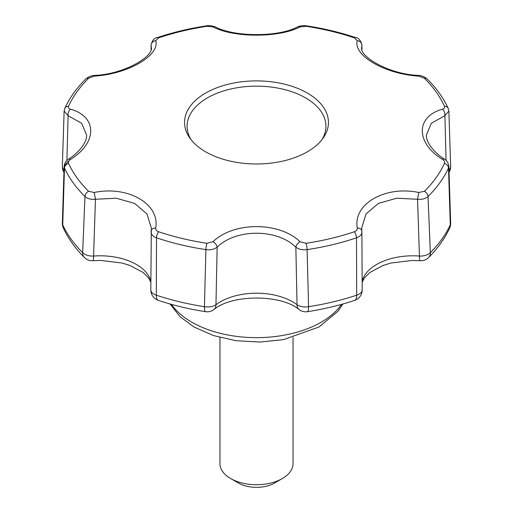 <?xml version="1.0" encoding="UTF-8"?>
<svg xmlns="http://www.w3.org/2000/svg" width="513" height="513" viewBox="0 0 513 513"><rect width="100%" height="100%" fill="white"/><g stroke="black" fill="none" stroke-linecap="round" stroke-linejoin="round"><path stroke-width="0.77" d="M219.955 337.471L219.955 463.63A36.545 21.097 0 0 0 230.658 478.546L238.41 483.022A25.579 14.768 0 0 0 274.59 483.022L282.342 478.546A36.545 21.097 0 0 0 293.045 463.63L293.045 337.471M362.191 289.916A10.965 6.034 179.7 0 1 356.702 295.18L356.497 237.82A198.563 114.636 0 0 1 307.095 249.632L308.57 306.691A200.647 115.842 0 0 0 356.702 295.18A10.965 4.47 -108.4 0 1 354.688 300.368A10.965 10.965 0 0 0 362.191 289.916L361.889 231.395C362.133 234.268 360.338 236.41 356.497 237.82A5.117 2.103 71.4 0 0 354.38 231.741C356.439 230.959 357.407 229.709 357.272 227.996C352.886 204.033 385.026 185.385 418.775 192.484L424.418 191.311A194.363 112.212 180 0 0 444.444 163.391C444.963 161.993 444.316 160.665 442.501 159.415C415.626 142.928 415.53 116.618 442.501 109.198C444.316 108.576 444.963 107.576 444.444 106.204A194.363 112.212 180 0 0 424.418 78.284L418.775 76.129C385.148 74.109 352.88 55.539 357.272 40.617L354.38 37.853A194.363 112.212 180 0 0 306.024 26.285L299.99 26.92C279.316 37.885 233.768 37.924 213.01 26.92L206.976 26.285A5.117 1.064 -98.6 0 0 206.444 25.849C189.214 28.478 172.887 32.383 157.446 37.571A5.117 2.103 71.4 0 1 158.62 37.853L155.728 40.617C160.114 55.481 127.974 74.096 94.225 76.129L88.582 78.284A5.117 3.61 45.3 0 0 85.774 79.028L85.774 79.028C76.552 88.159 69.556 97.925 64.785 108.326A5.117 4.04 24.5 0 1 68.556 106.204C68.037 107.576 68.684 108.57 70.499 109.198C97.374 116.586 97.47 142.864 70.499 159.415A5.117 2.167 57 0 0 68.588 159.12C66.177 160.396 64.689 162.775 64.131 166.25L64.491 167.988L62.727 224.874A200.647 115.842 0 0 0 82.664 252.665L84.959 196.511A5.117 3.61 -45.3 0 1 88.582 191.311L94.225 192.484C127.852 185.405 160.12 203.943 155.728 227.996C155.593 229.702 156.555 230.953 158.62 231.741A194.363 112.212 180 0 0 206.976 243.309L213.01 241.694C233.684 221.629 279.232 221.552 299.99 241.694L306.024 243.309A5.117 1.064 -98.6 0 1 307.095 249.632C302.651 250.209 298.906 249.395 295.854 247.189A5.117 2.706 -48 0 1 299.99 241.694M357.272 227.996A5.117 3.642 -7.4 0 1 361.87 231.004L361.671 228.029L366.019 213.972L378.389 203.411L396.652 198.223L417.544 199.262L418.775 192.484M70.499 159.415C68.684 160.659 68.037 161.986 68.556 163.391A194.363 112.212 180 0 0 88.582 191.311M317.624 144.352A71.948 41.54 180 0 1 205.623 151.81A71.948 41.54 180 0 1 190.002 138.298A71.948 41.54 180 0 1 216.55 87.89A71.948 41.54 180 0 1 307.377 93.065A71.948 41.54 180 0 1 322.998 138.298A71.948 41.54 180 0 1 317.624 144.352M155.728 227.996A5.117 3.642 7.4 0 0 151.13 231.004A5.117 3.642 7.4 0 0 151.111 231.395C150.873 234.274 152.675 236.416 156.503 237.82L156.298 295.18A10.965 4.47 108.4 0 0 158.312 300.368C173.259 305.338 189.021 309.108 205.591 311.686A10.965 10.965 0 0 0 213.85 309.621C231.729 294.186 281.271 294.186 299.15 309.621A10.965 7.092 -53.1 0 1 297.04 304.709L295.854 247.189C277.193 228.625 235.89 228.554 217.146 247.189L215.96 304.709A10.965 6.092 -178.6 0 1 204.43 306.691L205.905 249.632A5.117 1.064 -81.4 0 1 206.976 243.309M213.01 241.694A5.117 2.706 -132 0 1 217.146 247.189C214.113 249.389 210.368 250.209 205.905 249.632A198.563 114.636 0 0 1 156.503 237.82A5.117 2.103 -71.4 0 1 158.62 231.741M205.591 311.686A10.965 2.321 -81.2 0 1 204.43 306.691A200.647 115.842 0 0 1 156.298 295.18A10.965 6.034 0.3 0 1 150.809 289.916L151.329 228.029L147 214.004L134.65 203.43L116.368 198.223L95.456 199.262L93.571 256.051A10.965 6.291 -177.7 0 1 82.664 252.665A10.965 7.753 135 0 0 84.395 257.52A10.965 10.965 0 0 0 92.975 260.707L100.606 260.444L121.966 263.009L129.827 265.407L143.108 272.454L148.571 277.899L150.848 282.272M94.225 192.484L95.456 199.262C90.923 199.66 87.422 198.743 84.959 196.511A198.563 114.636 0 0 1 64.491 167.988A5.117 4.04 -24.5 0 1 68.556 163.391M62.349 223.161A10.965 10.965 0 0 0 63.368 228.131A10.965 8.644 155 0 1 62.727 224.874A10.965 6.143 -178.2 0 1 62.349 223.161L64.131 166.25L68.101 161.14M68.588 159.12C80.15 151.848 87.281 141.133 86.569 134.983L81.695 123.306L68.101 115.701L66.921 160.428M70.499 109.198A5.117 3.104 -72.8 0 0 68.101 115.701L64.131 111.058L62.349 166.308A10.965 6.509 1.9 0 0 64.022 169.925M85.774 79.028C88.486 76.738 91.429 75.533 94.591 75.411C124.204 74.314 153.701 56.359 151.329 47.51L151.111 45.439L151.098 49.312M155.728 40.617A5.117 4.572 -11.7 0 0 151.111 45.439L151.066 44.9C152.329 40.245 154.458 37.795 157.446 37.571M213.01 26.92A5.117 3.636 -63.9 0 1 215.466 26.945L215.466 26.945C211.298 25.612 208.291 25.246 206.444 25.849M94.591 75.411A5.117 0.846 85.6 0 0 94.225 76.129M361.954 49.511L361.934 44.9L361.671 47.51C359.318 56.398 388.88 74.327 418.409 75.411A5.117 0.846 -85.6 0 1 418.775 76.129M361.902 49.312L361.889 45.439A5.117 4.572 11.7 0 0 357.272 40.617M448.978 169.925A10.965 6.509 -1.9 0 0 450.651 166.308L448.869 111.058L444.899 115.701L431.305 123.3L426.431 134.983C425.7 141.152 432.921 151.906 444.412 159.12A5.117 2.167 -57 0 0 442.501 159.415M446.079 160.428L444.899 115.701A5.117 3.104 72.8 0 0 442.501 109.198M450.651 223.161L448.869 166.25L448.509 167.988L450.273 224.874A10.965 8.644 -155 0 1 449.632 228.131C444.707 238.635 437.698 248.427 428.605 257.52A10.965 7.753 -135 0 0 430.336 252.665A200.647 115.842 0 0 0 450.273 224.874A10.965 6.143 178.2 0 0 450.651 223.161A10.965 10.965 0 0 1 449.632 228.131M424.418 191.311A5.117 3.61 45.3 0 1 428.041 196.511L430.336 252.665A10.965 6.291 -2.3 0 1 419.429 256.051L417.544 199.262C422.09 199.653 425.591 198.736 428.041 196.511A198.563 114.636 0 0 0 448.509 167.988A5.117 4.04 24.5 0 0 444.444 163.391M238.41 483.022L230.658 478.546A36.545 21.097 0 0 0 282.342 478.546M299.99 26.92A5.117 3.636 -116.1 0 0 297.534 26.945L297.534 26.945C278.226 37.295 234.21 37.039 215.466 26.945M321.76 139.927A69.435 40.085 0 0 0 256.5 86.152A69.435 40.085 0 0 0 191.24 139.927M354.38 231.741A194.363 112.212 180 0 1 306.024 243.309M341.555 304.369A91.577 52.871 180 0 1 191.747 322.164A91.577 52.871 180 0 1 171.445 304.369M158.62 37.853A194.363 112.212 180 0 1 206.976 26.285M68.556 106.204A194.363 112.212 180 0 1 88.582 78.284M213.85 309.621A10.965 7.092 -126.9 0 0 215.96 304.709A51.159 29.536 0 0 1 297.04 304.709A10.965 6.092 -1.4 0 0 308.57 306.691A10.965 2.321 -98.8 0 1 307.409 311.686A10.965 10.965 0 0 1 299.15 309.621M150.854 281.329A51.159 29.536 0 0 0 93.571 256.051A10.965 1.154 85.7 0 1 92.975 260.707M362.152 282.272L364.429 277.899L369.892 272.454L383.173 265.407L391.034 263.009L412.394 260.444L420.025 260.707A10.965 1.154 -85.7 0 1 419.429 256.051A51.159 29.536 0 0 0 362.146 281.329M306.024 26.285A5.117 1.064 -81.4 0 1 306.556 25.849C303.112 25.393 300.105 25.759 297.534 26.945M354.38 37.853A5.117 2.103 -71.4 0 1 355.554 37.571L355.554 37.571C340.113 32.383 323.786 28.478 306.556 25.849M424.418 78.284A5.117 3.61 -45.3 0 1 427.226 79.028C424.604 76.77 421.667 75.565 418.409 75.411M444.444 106.204A5.117 4.04 -24.5 0 1 448.215 108.326L448.215 108.326C443.444 97.925 436.448 88.159 427.226 79.028M342.928 303.985L338.086 311.167L318.996 326.999L283.67 339.593L260.014 342.062L236.121 340.709L213.62 335.605L194.017 327.005L180.121 316.777L170.072 303.985M361.934 232.017L361.87 231.004M151.066 44.913L151.046 49.511M150.809 289.916A10.965 10.965 0 0 0 158.312 300.368M354.688 300.368C339.741 305.338 323.979 309.108 307.409 311.686M63.368 228.131C68.293 238.635 75.302 248.427 84.395 257.52M420.025 260.707A10.965 10.965 0 0 0 428.605 257.52M62.349 166.308A10.965 10.965 0 0 0 63.945 172.368M449.055 172.368A10.965 10.965 0 0 0 450.651 166.308M64.785 108.326L64.131 111.058M361.934 44.9C360.498 40.097 358.369 37.654 355.554 37.571M448.869 111.058L448.215 108.326M448.869 166.25C448.247 162.685 446.765 160.306 444.412 159.12"/></g></svg>
